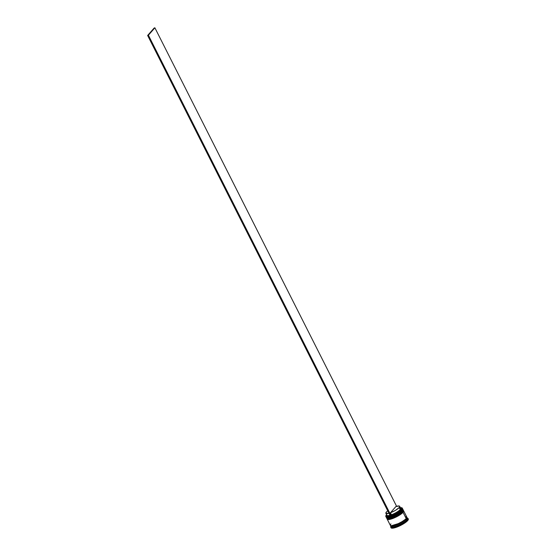 <?xml version="1.0" encoding="UTF-8"?>
<svg xmlns="http://www.w3.org/2000/svg" width="556" height="556" viewBox="0 0 556 556"><rect width="100%" height="100%" fill="white"/><g stroke="black" fill="none" stroke-linecap="round" stroke-linejoin="round"><path stroke-width="0.83" d="M387.115 518.088L395.747 515.627L402.273 510.804A9.223 2.12 153.2 0 1 393.467 516.371A9.223 2.12 153.2 0 1 386.42 517.629L388.887 517.893L394.739 515.794L401.925 510.644L395.462 515.071L386.83 517.525A8.945 2.057 153.2 0 0 394.086 515.732A8.945 2.057 153.2 0 0 401.925 510.644L398.93 513.077L394.454 515.565L389.999 517.268L386.635 517.386M402.565 509.463L401.925 510.644L402.273 510.804L402.885 509.317A9.223 2.12 153.2 0 1 402.273 510.804L394.781 515.878L388.929 517.97L386.462 517.712A9.223 2.12 -26.8 0 0 393.509 516.448A9.223 2.12 -26.8 0 0 402.315 510.881A9.223 2.12 -26.8 0 0 402.926 509.4A9.223 2.12 -26.8 0 0 402.898 509.359M386.448 517.671A9.223 2.12 -26.8 0 0 386.462 517.712L386.344 517.337M387.358 518.171L393.168 516.816L399.215 513.633L393.168 516.816L387.358 518.171M402.21 511.2L400.438 512.778L402.301 511.145C399.451 514.036 389.554 519.832 386.462 517.712M402.315 510.881L402.926 509.4L402.315 510.881M386.642 517.483L386.997 517.587A8.945 2.057 -26.8 0 0 394.336 515.614A8.945 2.057 -26.8 0 0 401.925 510.644A8.945 2.057 153.2 0 0 402.551 509.588L402.03 510.325A9.223 2.12 153.2 0 1 394.211 515.447A9.223 2.12 153.2 0 1 386.642 517.483A9.223 2.12 153.2 0 1 386.149 516.719M387.72 519.29L396.358 516.83L402.885 512.006A9.223 2.12 153.2 0 1 394.072 517.573A9.223 2.12 153.2 0 1 387.032 518.831L389.492 519.095L395.344 516.997L402.53 511.847L396.074 516.267L387.442 518.727A8.945 2.057 153.2 0 0 394.69 516.934A8.945 2.057 153.2 0 0 402.53 511.847L399.535 514.279L393.495 517.455L389.402 518.748L387.24 518.588M403.176 510.665L402.53 511.847L402.885 512.006L403.489 510.519A9.223 2.12 153.2 0 1 402.885 512.006L395.385 517.073L389.534 519.172L387.073 518.915A9.223 2.12 -26.8 0 0 394.114 517.65A9.223 2.12 -26.8 0 0 402.919 512.083A9.223 2.12 -26.8 0 0 403.531 510.603A9.223 2.12 -26.8 0 0 403.51 510.561M387.052 518.873A9.223 2.12 -26.8 0 0 387.073 518.915L386.948 518.539M387.963 519.373L393.773 518.018L399.82 514.835L393.773 518.018L387.963 519.373M402.815 512.403L402.905 512.34C400.056 515.238 390.166 521.035 387.073 518.915M402.919 512.083L403.531 510.603L402.919 512.083M387.247 518.685L387.601 518.79A8.945 2.057 -26.8 0 0 394.941 516.816A8.945 2.057 -26.8 0 0 402.53 511.847A8.945 2.057 153.2 0 0 403.163 510.783L402.641 511.52A9.223 2.12 153.2 0 1 394.816 516.649A9.223 2.12 153.2 0 1 387.247 518.685A9.223 2.12 153.2 0 1 386.733 518.129M390.437 525.524L392.661 525.691L396.88 524.357L403.114 521.076L406.2 518.574L403.044 512.326A9.223 2.12 153.2 0 1 394.239 517.893A9.223 2.12 153.2 0 1 387.191 519.151L390.347 525.399A9.223 2.12 -26.8 0 0 397.394 524.141A9.223 2.12 -26.8 0 0 406.2 518.574L406.86 517.358L406.367 518.984L399.882 523.14L391.132 525.795L399.882 523.14L406.075 518.852L398.416 524.162L392.578 526.122L390.541 525.615M406.075 518.852L406.658 517.956L406.047 518.741M385.815 516.434L386.177 517.149A9.223 2.12 -26.8 0 0 393.224 515.892A9.223 2.12 -26.8 0 0 402.03 510.325L401.668 509.602A9.223 2.12 153.2 0 1 392.863 515.169A9.223 2.12 153.2 0 1 385.815 516.434A9.223 2.12 153.2 0 1 385.843 515.808A9.223 2.12 -26.8 0 0 385.822 515.864A9.223 2.12 -26.8 0 0 391.897 515.572A9.223 2.12 -26.8 0 0 401.668 509.602L401.55 509.546A9.125 2.099 153.2 0 1 391.174 515.725L397.262 512.806L400.807 510.29L402.023 508.9L402.092 507.989L400.077 507.753M390.368 516.01A9.125 2.099 153.2 0 1 385.864 515.753A9.125 2.099 153.2 0 1 386.462 514.842L385.808 516.01L386.323 516.635L390.416 515.989M390.958 526.039L390.75 526.615A9.681 2.224 -26.8 0 0 397.123 526.31A9.681 2.224 -26.8 0 0 407.388 520.041L406.804 519.77A9.223 2.12 153.2 0 1 397.137 525.698A9.223 2.12 153.2 0 1 390.938 526.108M404.566 521.98L404.115 522.293A9.403 2.161 -26.8 0 0 404.566 521.98L404.115 522.293A9.403 2.161 153.2 0 0 404.566 521.98M395.691 526.476A9.403 2.161 -26.8 0 0 396.219 526.289L395.691 526.476L396.219 526.289A9.403 2.161 153.2 0 1 395.691 526.476M386.587 517.956L386.788 518.352A9.223 2.12 -26.8 0 0 393.829 517.094A9.223 2.12 -26.8 0 0 402.641 511.52L402.44 511.124A9.223 2.12 153.2 0 1 393.627 516.691A9.223 2.12 153.2 0 1 386.587 517.956A9.223 2.12 153.2 0 1 386.545 517.838M390.548 525.802L390.951 526.601A9.223 2.12 -26.8 0 0 397.999 525.344A9.223 2.12 -26.8 0 0 406.804 519.77L406.401 518.97A9.223 2.12 153.2 0 1 397.596 524.537A9.223 2.12 153.2 0 1 390.548 525.802A9.223 2.12 153.2 0 1 390.493 525.58M390.743 527.213L391.028 527.769A9.681 2.224 -26.8 0 0 398.423 526.449A9.681 2.224 -26.8 0 0 407.673 520.597L407.388 520.041A9.681 2.224 153.2 0 1 398.145 525.886A9.681 2.224 153.2 0 1 390.743 527.213A9.681 2.224 153.2 0 1 390.847 526.4M400.925 508.198L400.334 508.024A7.742 1.779 153.2 0 1 400.209 509.546A7.742 1.779 -26.8 0 0 400.716 508.302L399.701 506.301A7.742 1.779 153.2 0 1 399.194 507.545L400.793 509.817A8.208 1.89 -26.8 0 0 400.925 508.198L401.21 509.233L399.243 511.2L391.5 515.349A8.208 1.89 -26.8 0 0 400.793 509.817L400.209 509.546A7.742 1.779 153.2 0 1 391.459 514.766L391.5 515.349L391.459 514.766A7.742 1.779 -26.8 0 0 400.209 509.546L399.194 507.545A7.742 1.779 153.2 0 1 390.451 512.764L391.459 514.766L390.451 512.764L395.893 506.551A7.742 1.779 153.2 0 1 399.701 506.301M395.893 506.551L399.319 506.023L399.75 506.558L399.194 507.545L395.58 510.29L390.451 512.764L395.893 506.551M390.736 515.62L387.087 516.19L386.795 515.148M408.215 518.915L408.187 519.895L406.853 521.41L401.279 525.079L394.767 527.769L391.118 527.901M407.673 520.597A9.681 2.224 -26.8 0 0 408.312 519.04L408.028 518.484A9.681 2.224 153.2 0 1 407.388 520.041L407.673 520.597M407.312 518.081A9.681 2.224 153.2 0 1 408.028 518.484M407.027 517.983A9.223 2.12 153.2 0 1 406.804 519.77A9.223 2.12 -26.8 0 0 407.416 518.289L407.013 517.49A9.223 2.12 153.2 0 1 406.401 518.97L407.388 520.041A9.681 2.224 -26.8 0 0 407.548 518.136L406.957 517.956M406.464 517.136L406.922 517.365L406.888 518.303L405.623 519.749L400.313 523.238L394.107 525.802L391.09 526.157L390.493 525.531M390.534 525.51L391.132 526.129L394.135 525.781L400.306 523.231L406.367 518.984L407.02 517.775L406.429 517.156M406.86 517.358L405.512 516.677M390.951 523.919L390.465 524.586M406.2 518.574A9.223 2.12 -26.8 0 0 406.804 517.087L403.649 510.839A9.223 2.12 153.2 0 1 403.044 512.326L406.2 518.574M403.566 510.714L403.044 512.326L401.223 513.946L395.337 517.4L389.506 519.443L387.734 519.506L387.136 518.887M402.641 511.52A9.223 2.12 -26.8 0 0 403.246 510.04L403.044 509.637A9.223 2.12 153.2 0 1 402.44 511.124L402.53 511.847A8.945 2.057 -26.8 0 0 403.114 510.95L403.239 510.603A9.223 2.12 153.2 0 1 402.641 511.52M402.954 509.511L402.44 511.124L400.612 512.743L394.732 516.197L388.901 518.241L387.129 518.303L386.531 517.685M402.03 510.325A9.223 2.12 -26.8 0 0 402.641 508.837L402.273 508.114A9.223 2.12 153.2 0 1 401.668 509.602L401.925 510.644A8.945 2.057 -26.8 0 0 402.509 509.748L402.634 509.4A9.223 2.12 153.2 0 1 402.03 510.325M400.417 507.711A9.125 2.099 153.2 0 1 401.696 507.753A9.125 2.099 153.2 0 1 401.55 509.546L401.668 509.602A9.223 2.12 -26.8 0 0 401.814 507.788A9.223 2.12 -26.8 0 0 401.759 507.767A9.223 2.12 153.2 0 1 402.273 508.114M403.1 509.859A9.223 2.12 153.2 0 1 403.239 510.603M402.308 508.552A9.223 2.12 153.2 0 1 402.634 509.4M387.845 510.728L386.385 512.034L385.927 513.355L388.971 513.251A7.742 1.779 153.2 0 1 385.878 513.285L386.893 515.287A7.742 1.779 -26.8 0 0 389.985 515.252A7.742 1.779 153.2 0 1 386.893 514.807L386.684 515.391A8.208 1.89 -26.8 0 0 390.249 515.773M385.878 513.285A7.742 1.779 153.2 0 1 387.74 510.811M390.375 516.031L391.139 515.766L148.396 35.209L154.888 27.8L396.609 506.328L154.888 27.8L148.396 35.209L391.139 515.766L390.375 516.031L147.632 35.473L154.123 28.064L154.888 27.8L154.123 28.064L147.632 35.473L148.396 35.209L147.632 35.473L390.375 516.031"/></g></svg>
